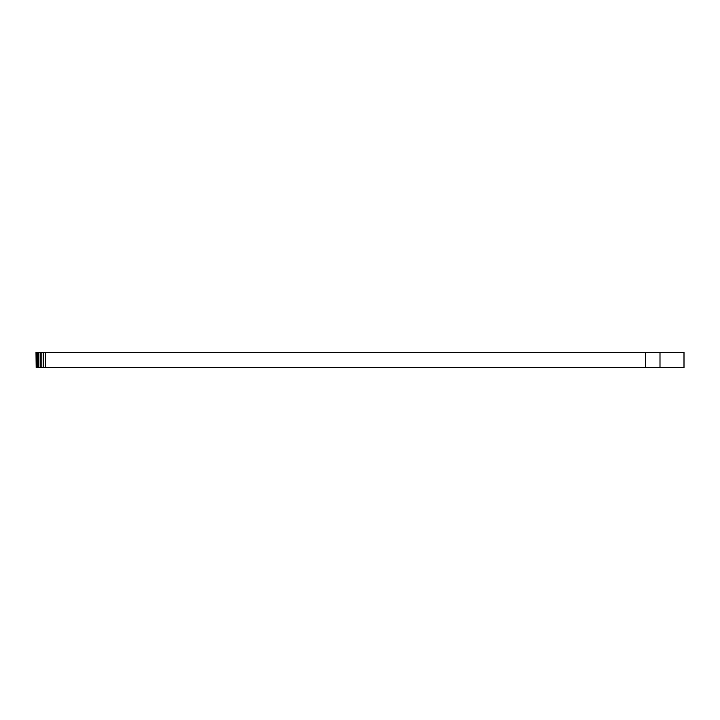 <?xml version="1.0" encoding="UTF-8"?>
<svg xmlns="http://www.w3.org/2000/svg" width="720" height="720" viewBox="0 0 720 720"><rect width="100%" height="100%" fill="white"/><g stroke="black" fill="none" stroke-linecap="round" stroke-linejoin="round"><path stroke-width="1.08" d="M659.997 352.44L659.997 367.56L684 367.56L684 352.44L645.597 352.44L645.597 367.56L659.997 367.56M36.18 352.44L36.18 367.56L36 352.44L645.597 352.44M36.18 367.56L645.597 367.56M45.45 352.44L45.45 367.56M43.605 352.44L43.605 367.56M41.832 352.44L41.832 367.56M40.203 352.44L40.203 367.56M38.763 352.44L38.763 367.56M37.593 352.44L37.593 367.56M36.72 352.44L36.72 367.56"/></g></svg>
